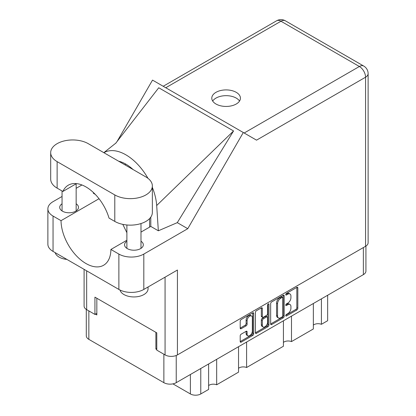 <?xml version="1.0" encoding="UTF-8"?>
<svg xmlns="http://www.w3.org/2000/svg" width="416" height="416" viewBox="0 0 416 416"><rect width="100%" height="100%" fill="white"/><g stroke="black" fill="none" stroke-linecap="round" stroke-linejoin="round"><path stroke-width="0.62" d="M251.581 315.994L250.583 315.416A3.702 2.137 120 0 0 248.732 315.604A3.702 2.137 120 0 0 246.111 320.138L247.109 320.715A3.702 2.137 120 0 1 249.73 316.176A3.702 2.137 120 0 1 251.581 315.994A3.702 2.137 120 0 1 252.346 317.689L252.346 331.089A3.702 2.137 120 0 1 250.728 334.812A3.702 2.137 120 0 1 247.874 335.806A3.702 2.137 120 0 1 247.109 334.11L247.109 331.88A1.383 0.801 120 0 0 246.823 331.245A1.383 0.801 120 0 0 246.132 331.313L241.186 334.168A1.383 0.801 120 0 0 240.204 335.863L240.204 341.572A1.383 0.801 120 0 0 240.495 342.207A1.383 0.801 120 0 0 241.186 342.139L252.741 335.468A1.383 0.801 120 0 0 253.718 333.772L253.718 313.42A1.383 0.801 120 0 0 253.432 312.785A1.383 0.801 120 0 0 252.741 312.858L241.186 319.524A1.383 0.801 120 0 0 240.204 321.225L240.204 328.12A1.383 0.801 120 0 0 240.495 328.754A1.383 0.801 120 0 0 241.186 328.682L246.132 325.832A1.383 0.801 120 0 0 247.109 324.132L247.109 320.715M268.258 303.898L268.944 304.294A0.967 0.562 120 0 0 268.741 303.846A0.967 0.562 120 0 0 268.258 303.898A0.967 0.562 120 0 0 267.571 305.084L267.571 313.674A1.383 0.801 120 0 1 266.594 315.37L263.312 317.268A1.383 0.801 120 0 1 262.621 317.335A1.383 0.801 120 0 1 262.335 316.701L262.335 308.448A1.383 0.801 120 0 0 262.049 307.814A1.383 0.801 120 0 0 261.357 307.882L262.335 308.448M270.655 303.644L270.655 323.991A1.383 0.801 120 0 0 270.941 324.626A1.383 0.801 120 0 0 271.638 324.558L283.187 317.886A1.383 0.801 120 0 0 284.17 316.191L284.17 295.838A1.383 0.801 120 0 0 283.884 295.209A1.383 0.801 120 0 0 283.187 295.277L271.638 301.948A1.383 0.801 120 0 0 270.655 303.644M365.929 246.074L365.929 271.06A8.746 5.049 180 0 1 363.366 274.633L176.233 382.673A8.746 5.049 180 0 1 163.868 382.673L88.852 339.362A8.746 5.049 180 0 1 86.294 335.795L86.294 309.421M287.789 313.648L286.447 314.423A0.967 0.562 120 0 0 285.813 315.281A0.967 0.562 120 0 0 285.958 316.056A0.967 0.562 120 0 0 286.447 316.009L296.847 310.003A1.383 0.801 120 0 0 297.825 308.308L297.825 287.955A1.383 0.801 120 0 0 297.539 287.321A1.383 0.801 120 0 0 296.847 287.388L286.447 293.394A0.967 0.562 120 0 0 285.813 294.252A0.967 0.562 120 0 0 285.958 295.027A0.967 0.562 120 0 0 286.447 294.98L287.789 294.2A4.43 2.558 120 0 1 290.004 293.982A4.43 2.558 120 0 1 290.924 296.01L290.924 297.705A4.43 2.558 120 0 1 287.789 303.134L286.447 303.909A0.967 0.562 120 0 0 285.813 304.767A0.967 0.562 120 0 0 285.958 305.542A0.967 0.562 120 0 0 286.447 305.495L287.789 304.715A4.43 2.558 120 0 1 290.004 304.496A4.43 2.558 120 0 1 290.924 306.524L290.924 308.22A4.43 2.558 120 0 1 287.789 313.648M267.966 326.68L256.412 333.346A1.383 0.801 120 0 1 255.72 333.419A1.383 0.801 120 0 1 255.429 332.784L266.968 326.102L267.966 326.68A1.383 0.801 120 0 0 268.944 324.979L268.944 304.294M256.412 333.346L255.429 332.784L255.429 312.432A1.383 0.801 120 0 1 256.412 310.736L261.357 307.882M156.785 348.52L155.886 349.04L156.785 349.554M155.886 349.04L155.886 332.337M95.436 314.137L96.834 314.943L96.834 298.246M327.657 295.251L327.657 320.705L321.412 324.308A5.782 3.338 0 0 0 313.352 325.114M321.412 298.854L321.412 324.308M208.614 363.979L208.614 389.433L200.772 393.957A7.337 4.233 180 0 1 190.398 393.957L172.921 383.869M216.674 359.325L216.674 384.779A5.782 3.338 0 0 0 208.614 385.585M238.54 346.7L238.54 372.154L216.674 384.779M246.6 342.046L246.6 367.505A5.782 3.338 0 0 0 238.54 368.311M283.426 320.783L283.426 346.242L246.6 367.505M291.486 316.134L291.486 341.588A5.782 3.338 0 0 0 283.426 342.394M313.352 303.508L313.352 328.962L291.486 341.588M290.004 304.496L289.011 303.919A4.43 2.558 120 0 0 286.796 304.143L287.789 304.715M285.834 304.694L286.796 304.143M290.004 293.982L289.011 293.405A4.43 2.558 120 0 0 286.796 293.623L287.789 294.2M285.834 294.18L286.796 293.623M285.834 315.208L295.849 309.426A1.383 0.801 120 0 0 296.832 307.731L296.832 287.399M270.655 323.97L282.194 317.309A1.383 0.801 120 0 0 283.171 315.614L283.171 295.287M282.11 316.924A0.967 0.562 120 0 0 282.797 315.739L282.797 297.877A0.967 0.562 120 0 0 282.599 297.435A0.967 0.562 120 0 0 282.11 297.482L280.691 298.298A4.43 2.558 120 0 0 277.56 303.727L277.56 315.936A4.43 2.558 120 0 0 278.476 317.964A4.43 2.558 120 0 0 280.691 317.746L282.11 316.924M282.599 297.435L281.601 296.858A0.967 0.562 120 0 0 281.117 296.904L282.11 297.482M278.476 317.964L277.477 317.387A4.43 2.558 120 0 1 276.562 315.359L276.562 303.15A4.43 2.558 120 0 1 279.692 297.726L281.117 296.904M261.336 307.892L261.336 316.124A1.383 0.801 120 0 0 261.622 316.758L262.621 317.335M267.946 304.164L267.946 324.407L268.944 324.979M262.335 325.265A3.702 2.137 120 0 0 263.099 326.96A3.702 2.137 120 0 0 265.954 325.967A3.702 2.137 120 0 0 267.571 322.239L267.571 317.522A1.383 0.801 120 0 0 267.285 316.888A1.383 0.801 120 0 0 266.594 316.956L263.312 318.848A1.383 0.801 120 0 0 262.335 320.544L262.335 325.265L261.336 324.688A3.702 2.137 120 0 0 262.106 326.383L263.099 326.96M267.285 316.888L266.287 316.311A1.383 0.801 120 0 0 265.595 316.378L266.594 316.956M261.336 324.688L261.336 319.966A1.383 0.801 120 0 1 262.314 318.271L265.595 316.378M266.968 326.102A1.383 0.801 120 0 0 267.946 324.407M247.874 335.806L246.88 335.228A3.702 2.137 120 0 1 246.111 333.533L246.111 331.323M240.204 328.099L245.133 325.255A1.383 0.801 120 0 0 246.111 323.56L246.111 320.138M241.186 342.139L240.204 341.572L251.742 334.89A1.383 0.801 120 0 0 252.72 333.195L252.72 312.868M149.604 218.587L149.604 227.115M88.254 143.671A22.006 12.704 -0 0 0 57.132 143.671A22.006 12.704 -0 0 0 50.69 152.651A22.006 12.704 -0 0 0 57.132 161.637L114.79 194.927A22.006 12.704 -0 0 0 138.772 197.678A22.006 12.704 -0 0 0 152.355 185.942A22.006 12.704 -0 0 0 145.912 176.956L88.254 143.671M148.049 286.988L148.049 288.798A14.108 8.143 180 0 1 143.915 294.559A14.108 8.143 180 0 1 129.542 296.535A14.108 8.143 180 0 1 119.995 290.025M66.872 259.407A14.108 8.143 180 0 1 55.172 252.652M126.885 241.228A9.381 5.418 -0 0 0 124.561 244.8A9.381 5.418 -0 0 0 130.348 249.803A9.381 5.418 -0 0 0 140.572 248.628A9.381 5.418 -0 0 0 143.322 244.8A9.381 5.418 -0 0 0 140.993 241.228M62.052 203.793A9.381 5.418 -0 0 0 59.722 207.366A9.381 5.418 -0 0 0 65.515 212.368A9.381 5.418 -0 0 0 75.738 211.193A9.381 5.418 -0 0 0 78.484 207.366A9.381 5.418 -0 0 0 76.154 203.793M236.236 104.021A14.321 8.268 -0 0 0 240.427 98.176A14.321 8.268 -0 0 0 231.587 90.537A14.321 8.268 -0 0 0 215.987 92.326A14.321 8.268 -0 0 0 211.791 98.176A14.321 8.268 -0 0 0 220.631 105.81A14.321 8.268 -0 0 0 236.236 104.021M212.685 101.052A14.321 8.268 180 0 1 215.987 98.088A14.321 8.268 180 0 1 239.533 101.052M50.69 152.651L50.69 179.145A22.006 12.704 -0 0 0 57.132 188.131L62.894 191.454A35.266 20.363 -120 0 1 68.328 185.172A35.266 20.363 -120 0 1 109.028 218.093L114.79 221.416A22.006 12.704 -0 0 0 138.772 224.172A22.006 12.704 -0 0 0 152.355 212.43L152.355 185.942M365.56 246.298L365.56 77.21A8.746 5.049 180 0 0 368.124 73.642L368.124 242.726A8.746 5.049 180 0 1 365.56 246.298L177.429 354.91L177.429 270.026L143.816 289.432A17.633 10.182 180 0 1 118.877 289.432L53.045 251.42A17.633 10.182 180 0 1 47.876 244.223L47.876 208.863A17.633 10.182 -0 0 0 53.045 216.06L53.045 251.42M47.876 208.863A17.633 10.182 -0 0 1 53.045 201.661L62.052 196.466M76.154 188.318L81.947 184.98M99.024 198.728L61.027 220.667L53.045 216.06M95.254 194.36L93.376 193.274L93.428 192.551M118.877 289.432L118.877 254.072L110.895 249.465L126.885 240.23M118.877 254.072A17.633 10.182 -0 0 0 143.816 254.072L187.762 228.696L177.289 222.648L158.345 230.786L150.795 226.429L140.993 232.086M115.648 143.338L158.74 87.766L233.553 130.962L156.686 205.52L158.345 230.786M177.289 222.648L233.553 130.962M187.762 228.696L243.298 132.512L152.521 80.106L117.083 141.487M96.834 313.331L94.936 314.428L86.658 309.644A8.746 5.049 180 0 1 84.1 306.077L84.1 269.35M177.429 354.91A8.746 5.049 180 0 1 165.064 354.91L156.785 350.132L156.785 332.857L94.936 297.149L94.936 314.428M243.298 132.512L256.433 140.098M61.027 220.667A35.266 20.363 -120 0 0 76.554 255.96A35.266 20.363 -120 0 0 103.594 265.262A35.266 20.363 -120 0 0 110.895 249.465M122.808 224.37L126.885 232.695M150.8 217.126L150.8 226.08A35.266 20.363 60 0 1 150.795 226.429M156.686 205.52A43.732 25.246 -120 0 0 152.355 187.413M147.976 178.334A43.732 25.246 -120 0 0 103.906 152.703M118.638 161.21A35.266 20.363 60 0 1 133.084 169.551M76.487 183.607L62.894 191.454M176.233 382.673L176.233 355.488M363.366 274.633L363.366 247.567M88.852 339.362L88.852 310.913M163.868 382.673L163.868 354.224M190.398 374.494L190.398 393.957M200.772 368.503L200.772 393.957M285.761 305.1L286.447 305.495M285.761 294.585L286.447 294.98M296.847 287.388L297.825 287.955M296.832 307.731L297.825 308.308M295.849 309.426L296.847 310.003M285.761 315.614L286.447 316.009M283.187 295.277L284.17 295.838M283.171 315.614L284.17 316.191M282.194 317.309L283.187 317.886M270.655 323.991L271.638 324.558M279.692 297.726L280.691 298.298M276.562 303.15L277.56 303.727M276.562 315.359L277.56 315.936M261.336 316.124L262.335 316.701M262.314 318.271L263.312 318.848M261.336 319.966L262.335 320.544M246.132 331.313L247.109 331.88M246.111 333.533L247.109 334.11M246.111 323.56L247.109 324.132M245.133 325.255L246.132 325.832M240.204 328.12L241.186 328.682M252.741 312.858L253.718 313.42M252.72 333.195L253.718 333.772M251.742 334.89L252.741 335.468M244.166 133.016L359.377 66.498L280.972 21.232L165.76 87.75M165.064 354.91L165.064 277.165M86.658 270.832L86.658 309.644M143.816 254.072L143.816 289.432M368.124 73.642A8.746 8.746 0 0 0 363.75 66.066A8.746 5.049 120 0 0 359.377 66.498A8.746 5.049 60 0 1 365.56 77.21L256.532 140.156M125.861 164.148L124.795 164.762M276.598 20.8A8.746 5.049 60 0 1 280.972 21.232A8.746 5.049 120 0 1 285.345 20.8A8.746 8.746 0 0 0 276.598 20.8L163.197 86.273M114.79 221.416L114.79 194.927M57.132 188.131L57.132 161.637M62.052 190.97L62.052 210.938M126.885 224.978L126.885 248.368M116.095 142.912L103.839 152.667M363.75 66.066L285.345 20.8M140.993 223.553L140.993 248.368M76.154 183.799L76.154 210.938"/></g></svg>
